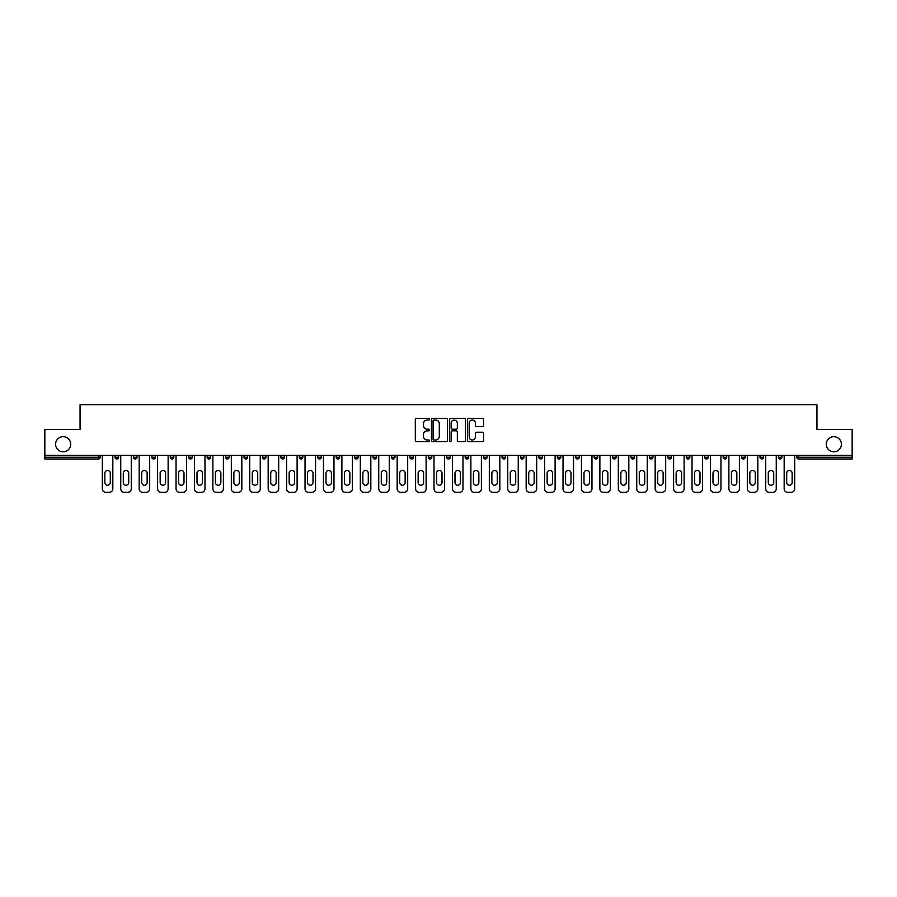 <?xml version="1.0" encoding="UTF-8"?>
<svg xmlns="http://www.w3.org/2000/svg" width="897" height="897" viewBox="0 0 897 897"><rect width="100%" height="100%" fill="white"/><g stroke="black" fill="none" stroke-linecap="round" stroke-linejoin="round"><path stroke-width="1.35" d="M70.717 444.25A7.557 7.557 0 0 1 63.16 451.808A7.557 7.557 0 0 1 55.603 444.25A7.557 7.557 0 0 1 63.16 436.682A7.557 7.557 0 0 1 70.717 444.25M841.397 444.25A7.557 7.557 0 0 1 833.84 451.808A7.557 7.557 0 0 1 826.283 444.25A7.557 7.557 0 0 1 833.84 436.682A7.557 7.557 0 0 1 841.397 444.25M429.596 419.224A0.807 0.807 0 0 0 428.788 418.417L416.466 418.417A1.155 1.155 0 0 0 415.311 419.572L415.311 440.449A1.155 1.155 0 0 0 416.466 441.604L428.788 441.604A0.807 0.807 0 0 0 429.596 440.797A0.807 0.807 0 0 0 428.788 439.99L427.196 439.99A3.711 3.711 0 0 1 423.485 436.278L423.485 434.529A3.711 3.711 0 0 1 427.196 430.829L428.788 430.829A0.807 0.807 0 0 0 429.596 430.011A0.807 0.807 0 0 0 428.788 429.203L427.196 429.203A3.711 3.711 0 0 1 423.485 425.492L423.485 423.754A3.711 3.711 0 0 1 427.196 420.043L428.788 420.043A0.807 0.807 0 0 0 429.596 419.224M482.384 426.591A1.155 1.155 0 0 0 483.55 425.436L483.55 419.572A1.155 1.155 0 0 0 482.384 418.417L468.705 418.417A1.155 1.155 0 0 0 467.55 419.572L467.55 440.449A1.155 1.155 0 0 0 468.705 441.604L482.384 441.604A1.155 1.155 0 0 0 483.55 440.449L483.55 433.374A1.155 1.155 0 0 0 482.384 432.219L476.531 432.219A1.155 1.155 0 0 0 475.376 433.374L475.376 436.884A3.106 3.106 0 0 1 472.271 439.99A3.106 3.106 0 0 1 469.165 436.884L469.165 423.137A3.106 3.106 0 0 1 472.271 420.043A3.106 3.106 0 0 1 475.376 423.137L475.376 425.436A1.155 1.155 0 0 0 476.531 426.591L482.384 426.591M44.85 455.351L44.85 429.484L80.057 429.484L80.057 404.67L816.943 404.67L816.943 429.484L852.15 429.484L852.15 455.351L44.85 455.351L44.85 457.246L98.367 457.246L98.367 455.351M447.491 419.572A1.155 1.155 0 0 0 446.325 418.417L432.646 418.417A1.155 1.155 0 0 0 431.479 419.572L431.479 440.449A1.155 1.155 0 0 0 432.646 441.604L446.325 441.604A1.155 1.155 0 0 0 447.491 440.449L447.491 419.572M450.675 418.417L464.354 418.417A1.155 1.155 0 0 1 465.521 419.572L465.521 440.449A1.155 1.155 0 0 1 464.354 441.604L458.502 441.604A1.155 1.155 0 0 1 457.347 440.449L457.347 431.984A1.155 1.155 0 0 0 456.181 430.829L452.301 430.829A1.155 1.155 0 0 0 451.135 431.984L451.135 440.797A0.807 0.807 0 0 1 450.328 441.604A0.807 0.807 0 0 1 449.509 440.797L449.509 419.572A1.155 1.155 0 0 1 450.675 418.417M100.139 455.351L100.139 457.246A1.772 1.772 0 0 1 98.367 459.017L44.85 459.017L44.85 457.246M852.15 455.351L852.15 459.017L798.633 459.017A1.772 1.772 0 0 1 796.861 457.246L796.861 455.351M118.561 455.351L118.561 457.246L115.018 457.246A1.772 1.772 0 0 0 116.789 459.017A1.772 1.772 0 0 1 115.018 457.246L115.018 455.351M98.367 459.017A1.772 1.772 0 0 0 100.139 457.246A1.772 1.772 0 0 1 98.367 459.017L98.367 457.246L100.139 457.246M133.451 455.351L133.451 457.246L133.451 455.351M136.994 455.351L136.994 457.246L136.994 455.351M151.873 457.246A1.772 1.772 0 0 0 153.645 459.017A1.772 1.772 0 0 0 155.416 457.246A1.772 1.772 0 0 1 153.645 459.017A1.772 1.772 0 0 0 155.416 457.246L155.416 455.351L155.416 457.246L151.873 457.246A1.772 1.772 0 0 0 153.645 459.017A1.772 1.772 0 0 1 151.873 457.246L151.873 455.351M170.307 455.351L170.307 457.246L170.307 455.351M173.85 455.351L173.85 457.246A1.772 1.772 0 0 1 172.078 459.017A1.772 1.772 0 0 1 170.307 457.246A1.772 1.772 0 0 0 172.078 459.017A1.772 1.772 0 0 0 173.85 457.246A1.772 1.772 0 0 1 172.078 459.017A1.772 1.772 0 0 1 170.307 457.246L173.85 457.246M188.729 457.246A1.772 1.772 0 0 0 190.5 459.017A1.772 1.772 0 0 0 192.272 457.246A1.772 1.772 0 0 1 190.5 459.017A1.772 1.772 0 0 0 192.272 457.246L192.272 455.351L192.272 457.246L188.729 457.246A1.772 1.772 0 0 0 190.5 459.017A1.772 1.772 0 0 1 188.729 457.246L188.729 455.351M210.705 455.351L210.705 457.246A1.772 1.772 0 0 1 208.934 459.017A1.772 1.772 0 0 1 207.162 457.246L207.162 455.351M229.127 455.351L229.127 457.246A1.772 1.772 0 0 1 227.356 459.017A1.772 1.772 0 0 1 225.584 457.246L225.584 455.351M247.561 455.351L247.561 457.246A1.772 1.772 0 0 1 245.789 459.017A1.772 1.772 0 0 1 244.018 457.246L244.018 455.351M265.994 455.351L265.994 457.246A1.772 1.772 0 0 1 264.223 459.017A1.772 1.772 0 0 1 262.44 457.246L262.44 455.351M284.416 455.351L284.416 457.246A1.772 1.772 0 0 1 282.645 459.017A1.772 1.772 0 0 1 280.873 457.246L280.873 455.351M302.85 455.351L302.85 457.246A1.772 1.772 0 0 1 301.078 459.017A1.772 1.772 0 0 1 299.306 457.246L299.306 455.351M317.729 455.351L317.729 457.246L317.729 455.351M321.272 455.351L321.272 457.246A1.772 1.772 0 0 1 319.5 459.017A1.772 1.772 0 0 1 317.729 457.246L321.272 457.246A1.772 1.772 0 0 1 319.5 459.017M339.705 455.351L339.705 457.246L336.162 457.246A1.772 1.772 0 0 0 337.934 459.017A1.772 1.772 0 0 1 336.162 457.246L336.162 455.351M356.356 459.017A1.772 1.772 0 0 0 358.127 457.246L358.127 455.351L358.127 457.246A1.772 1.772 0 0 1 356.356 459.017A1.772 1.772 0 0 1 354.584 457.246L354.584 455.351M374.789 459.017A1.772 1.772 0 0 0 376.561 457.246L376.561 455.351L376.561 457.246A1.772 1.772 0 0 1 374.789 459.017A1.772 1.772 0 0 1 373.017 457.246L373.017 455.351M394.983 455.351L394.983 457.246A1.772 1.772 0 0 1 393.211 459.017A1.772 1.772 0 0 1 391.44 457.246L391.44 455.351M409.873 457.246L413.416 457.246A1.772 1.772 0 0 1 411.645 459.017A1.772 1.772 0 0 0 413.416 457.246L413.416 455.351L413.416 457.246A1.772 1.772 0 0 1 411.645 459.017A1.772 1.772 0 0 1 409.873 457.246L409.873 455.351M431.838 455.351L431.838 457.246A1.772 1.772 0 0 1 430.067 459.017A1.772 1.772 0 0 1 428.295 457.246L428.295 455.351M450.272 455.351L450.272 457.246A1.772 1.772 0 0 1 448.5 459.017A1.772 1.772 0 0 1 446.728 457.246L446.728 455.351M465.162 455.351L465.162 457.246L465.162 455.351M468.705 455.351L468.705 457.246A1.772 1.772 0 0 1 466.933 459.017A1.772 1.772 0 0 1 465.162 457.246L468.705 457.246A1.772 1.772 0 0 1 466.933 459.017M483.584 455.351L483.584 457.246L483.584 455.351M487.127 455.351L487.127 457.246A1.772 1.772 0 0 1 485.355 459.017A1.772 1.772 0 0 1 483.584 457.246L487.127 457.246A1.772 1.772 0 0 1 485.355 459.017A1.772 1.772 0 0 0 487.127 457.246M502.017 455.351L502.017 457.246L502.017 455.351M505.56 455.351L505.56 457.246A1.772 1.772 0 0 1 503.789 459.017A1.772 1.772 0 0 1 502.017 457.246A1.772 1.772 0 0 0 503.789 459.017A1.772 1.772 0 0 0 505.56 457.246A1.772 1.772 0 0 1 503.789 459.017A1.772 1.772 0 0 1 502.017 457.246L505.56 457.246M520.439 455.351L520.439 457.246L520.439 455.351M523.983 455.351L523.983 457.246A1.772 1.772 0 0 1 522.211 459.017A1.772 1.772 0 0 1 520.439 457.246A1.772 1.772 0 0 0 522.211 459.017A1.772 1.772 0 0 0 523.983 457.246A1.772 1.772 0 0 1 522.211 459.017A1.772 1.772 0 0 1 520.439 457.246L523.983 457.246M538.873 457.246L542.416 457.246A1.772 1.772 0 0 1 540.644 459.017A1.772 1.772 0 0 0 542.416 457.246L542.416 455.351L542.416 457.246A1.772 1.772 0 0 1 540.644 459.017A1.772 1.772 0 0 1 538.873 457.246L538.873 455.351M560.838 455.351L560.838 457.246L557.295 457.246A1.772 1.772 0 0 0 559.066 459.017A1.772 1.772 0 0 1 557.295 457.246L557.295 455.351M579.271 455.351L579.271 457.246A1.772 1.772 0 0 1 577.5 459.017A1.772 1.772 0 0 1 575.728 457.246L575.728 455.351M594.15 455.351L594.15 457.246L594.15 455.351M597.694 455.351L597.694 457.246L597.694 455.351M616.127 455.351L616.127 457.246A1.772 1.772 0 0 1 614.355 459.017A1.772 1.772 0 0 1 612.584 457.246L612.584 455.351M634.56 455.351L634.56 457.246L631.006 457.246A1.772 1.772 0 0 0 632.777 459.017A1.772 1.772 0 0 1 631.006 457.246L631.006 455.351M652.982 455.351L652.982 457.246A1.772 1.772 0 0 1 651.211 459.017A1.772 1.772 0 0 1 649.439 457.246L649.439 455.351M671.416 455.351L671.416 457.246L667.873 457.246A1.772 1.772 0 0 0 669.644 459.017A1.772 1.772 0 0 1 667.873 457.246L667.873 455.351M689.838 455.351L689.838 457.246A1.772 1.772 0 0 1 688.066 459.017A1.772 1.772 0 0 1 686.295 457.246L686.295 455.351M708.271 455.351L708.271 457.246L704.728 457.246A1.772 1.772 0 0 0 706.5 459.017A1.772 1.772 0 0 1 704.728 457.246L704.728 455.351M726.693 455.351L726.693 457.246A1.772 1.772 0 0 1 724.922 459.017A1.772 1.772 0 0 1 723.15 457.246L723.15 455.351M745.127 455.351L745.127 457.246L741.584 457.246A1.772 1.772 0 0 0 743.355 459.017A1.772 1.772 0 0 1 741.584 457.246L741.584 455.351M763.549 455.351L763.549 457.246L760.006 457.246A1.772 1.772 0 0 0 761.777 459.017A1.772 1.772 0 0 1 760.006 457.246L760.006 455.351M781.982 455.351L781.982 457.246L778.439 457.246A1.772 1.772 0 0 0 780.211 459.017A1.772 1.772 0 0 1 778.439 457.246L778.439 455.351M118.561 457.246A1.772 1.772 0 0 1 116.789 459.017A1.772 1.772 0 0 0 118.561 457.246A1.772 1.772 0 0 1 116.789 459.017A1.772 1.772 0 0 1 115.018 457.246M135.223 459.017A1.772 1.772 0 0 1 133.451 457.246A1.772 1.772 0 0 0 135.223 459.017A1.772 1.772 0 0 0 136.994 457.246A1.772 1.772 0 0 1 135.223 459.017A1.772 1.772 0 0 1 133.451 457.246L136.994 457.246A1.772 1.772 0 0 1 135.223 459.017M337.934 459.017A1.772 1.772 0 0 0 339.705 457.246A1.772 1.772 0 0 1 337.934 459.017A1.772 1.772 0 0 1 336.162 457.246M559.066 459.017A1.772 1.772 0 0 0 560.838 457.246A1.772 1.772 0 0 1 559.066 459.017A1.772 1.772 0 0 1 557.295 457.246M595.922 459.017A1.772 1.772 0 0 1 594.15 457.246A1.772 1.772 0 0 0 595.922 459.017A1.772 1.772 0 0 0 597.694 457.246A1.772 1.772 0 0 1 595.922 459.017A1.772 1.772 0 0 1 594.15 457.246L597.694 457.246A1.772 1.772 0 0 1 595.922 459.017M632.777 459.017A1.772 1.772 0 0 0 634.56 457.246A1.772 1.772 0 0 1 632.777 459.017A1.772 1.772 0 0 1 631.006 457.246M671.416 457.246A1.772 1.772 0 0 1 669.644 459.017A1.772 1.772 0 0 0 671.416 457.246A1.772 1.772 0 0 1 669.644 459.017A1.772 1.772 0 0 1 667.873 457.246M706.5 459.017A1.772 1.772 0 0 0 708.271 457.246A1.772 1.772 0 0 1 706.5 459.017A1.772 1.772 0 0 1 704.728 457.246M724.922 459.017A1.772 1.772 0 0 0 726.693 457.246A1.772 1.772 0 0 1 724.922 459.017M743.355 459.017A1.772 1.772 0 0 0 745.127 457.246A1.772 1.772 0 0 1 743.355 459.017A1.772 1.772 0 0 1 741.584 457.246M761.777 459.017A1.772 1.772 0 0 0 763.549 457.246A1.772 1.772 0 0 1 761.777 459.017A1.772 1.772 0 0 1 760.006 457.246M780.211 459.017A1.772 1.772 0 0 0 781.982 457.246A1.772 1.772 0 0 1 780.211 459.017A1.772 1.772 0 0 1 778.439 457.246M433.924 420.043A0.807 0.807 0 0 0 433.105 420.85L433.105 439.171A0.807 0.807 0 0 0 433.924 439.99L435.606 439.99A3.711 3.711 0 0 0 439.306 436.278L439.306 423.754A3.711 3.711 0 0 0 435.606 420.043L433.924 420.043M457.347 423.205A3.106 3.106 0 0 0 454.241 420.099A3.106 3.106 0 0 0 451.135 423.205L451.135 428.037A1.155 1.155 0 0 0 452.301 429.203L456.181 429.203A1.155 1.155 0 0 0 457.347 428.037L457.347 423.205M110.297 473.19A2.713 2.713 0 0 0 107.573 470.477A2.713 2.713 0 0 0 104.859 473.19A2.713 2.713 0 0 1 107.573 470.477A2.713 2.713 0 0 1 110.297 473.19L110.297 482.519A2.713 2.713 0 0 1 107.573 485.243A2.713 2.713 0 0 1 104.859 482.519A2.713 2.713 0 0 0 107.573 485.243A2.713 2.713 0 0 0 110.297 482.519M102.325 455.351L102.325 488.787L102.325 455.351M105.868 492.33L109.288 492.33L105.868 492.33A3.543 3.543 0 0 1 102.325 488.787M112.831 455.351L112.831 488.787L112.831 455.351M104.859 482.519L104.859 473.19M109.288 492.33A3.543 3.543 0 0 0 112.831 488.787M128.72 473.19A2.713 2.713 0 0 0 126.006 470.477A2.713 2.713 0 0 0 123.293 473.19A2.713 2.713 0 0 1 126.006 470.477A2.713 2.713 0 0 1 128.72 473.19L128.72 482.519A2.713 2.713 0 0 1 126.006 485.243A2.713 2.713 0 0 1 123.293 482.519A2.713 2.713 0 0 0 126.006 485.243A2.713 2.713 0 0 0 128.72 482.519M120.747 455.351L120.747 488.787L120.747 455.351M124.291 492.33L127.722 492.33L124.291 492.33A3.543 3.543 0 0 1 120.747 488.787M131.265 455.351L131.265 488.787L131.265 455.351M147.153 473.19A2.713 2.713 0 0 0 144.428 470.477A2.713 2.713 0 0 0 141.715 473.19A2.713 2.713 0 0 1 144.428 470.477A2.713 2.713 0 0 1 147.153 473.19L147.153 482.519A2.713 2.713 0 0 1 144.428 485.243A2.713 2.713 0 0 1 141.715 482.519A2.713 2.713 0 0 0 144.428 485.243A2.713 2.713 0 0 0 147.153 482.519M139.181 455.351L139.181 488.787L139.181 455.351M142.724 492.33L146.144 492.33L142.724 492.33A3.543 3.543 0 0 1 139.181 488.787M149.687 455.351L149.687 488.787L149.687 455.351M165.575 473.19A2.713 2.713 0 0 0 162.862 470.477A2.713 2.713 0 0 0 160.148 473.19A2.713 2.713 0 0 1 162.862 470.477A2.713 2.713 0 0 1 165.575 473.19L165.575 482.519A2.713 2.713 0 0 1 162.862 485.243A2.713 2.713 0 0 1 160.148 482.519A2.713 2.713 0 0 0 162.862 485.243A2.713 2.713 0 0 0 165.575 482.519M157.603 455.351L157.603 488.787L157.603 455.351M161.146 492.33L164.577 492.33L161.146 492.33A3.543 3.543 0 0 1 157.603 488.787M168.12 455.351L168.12 488.787L168.12 455.351M184.008 473.19A2.713 2.713 0 0 0 181.295 470.477A2.713 2.713 0 0 0 178.57 473.19A2.713 2.713 0 0 1 181.295 470.477A2.713 2.713 0 0 1 184.008 473.19L184.008 482.519A2.713 2.713 0 0 1 181.295 485.243A2.713 2.713 0 0 1 178.57 482.519A2.713 2.713 0 0 0 181.295 485.243A2.713 2.713 0 0 0 184.008 482.519M176.036 455.351L176.036 488.787L176.036 455.351M179.579 492.33L182.999 492.33L179.579 492.33A3.543 3.543 0 0 1 176.036 488.787M186.542 455.351L186.542 488.787L186.542 455.351M202.43 473.19A2.713 2.713 0 0 0 199.717 470.477A2.713 2.713 0 0 0 197.004 473.19A2.713 2.713 0 0 1 199.717 470.477A2.713 2.713 0 0 1 202.43 473.19L202.43 482.519A2.713 2.713 0 0 1 199.717 485.243A2.713 2.713 0 0 1 197.004 482.519A2.713 2.713 0 0 0 199.717 485.243A2.713 2.713 0 0 0 202.43 482.519M194.458 455.351L194.458 488.787L194.458 455.351M198.002 492.33L201.433 492.33L198.002 492.33A3.543 3.543 0 0 1 194.458 488.787M204.976 455.351L204.976 488.787L204.976 455.351M123.293 482.519L123.293 473.19M127.722 492.33A3.543 3.543 0 0 0 131.265 488.787M141.715 482.519L141.715 473.19M146.144 492.33A3.543 3.543 0 0 0 149.687 488.787M160.148 482.519L160.148 473.19M164.577 492.33A3.543 3.543 0 0 0 168.12 488.787M178.57 482.519L178.57 473.19M182.999 492.33A3.543 3.543 0 0 0 186.542 488.787M197.004 482.519L197.004 473.19M201.433 492.33A3.543 3.543 0 0 0 204.976 488.787M220.864 473.19A2.713 2.713 0 0 0 218.15 470.477A2.713 2.713 0 0 0 215.426 473.19A2.713 2.713 0 0 1 218.15 470.477A2.713 2.713 0 0 1 220.864 473.19L220.864 482.519A2.713 2.713 0 0 1 218.15 485.243A2.713 2.713 0 0 1 215.426 482.519A2.713 2.713 0 0 0 218.15 485.243A2.713 2.713 0 0 0 220.864 482.519M212.892 455.351L212.892 488.787L212.892 455.351M216.435 492.33L219.855 492.33L216.435 492.33A3.543 3.543 0 0 1 212.892 488.787M223.398 455.351L223.398 488.787L223.398 455.351M215.426 482.519L215.426 473.19M219.855 492.33A3.543 3.543 0 0 0 223.398 488.787M239.297 473.19A2.713 2.713 0 0 0 236.573 470.477A2.713 2.713 0 0 0 233.859 473.19A2.713 2.713 0 0 1 236.573 470.477A2.713 2.713 0 0 1 239.297 473.19L239.297 482.519A2.713 2.713 0 0 1 236.573 485.243A2.713 2.713 0 0 1 233.859 482.519A2.713 2.713 0 0 0 236.573 485.243A2.713 2.713 0 0 0 239.297 482.519M231.314 455.351L231.314 488.787L231.314 455.351M234.857 492.33L238.288 492.33L234.857 492.33A3.543 3.543 0 0 1 231.314 488.787M241.831 455.351L241.831 488.787L241.831 455.351M233.859 482.519L233.859 473.19M238.288 492.33A3.543 3.543 0 0 0 241.831 488.787M257.719 473.19A2.713 2.713 0 0 0 255.006 470.477A2.713 2.713 0 0 0 252.281 473.19A2.713 2.713 0 0 1 255.006 470.477A2.713 2.713 0 0 1 257.719 473.19L257.719 482.519A2.713 2.713 0 0 1 255.006 485.243A2.713 2.713 0 0 1 252.281 482.519A2.713 2.713 0 0 0 255.006 485.243A2.713 2.713 0 0 0 257.719 482.519M249.747 455.351L249.747 488.787L249.747 455.351M253.29 492.33L256.721 492.33L253.29 492.33A3.543 3.543 0 0 1 249.747 488.787M260.265 455.351L260.265 488.787L260.265 455.351M252.281 482.519L252.281 473.19M256.721 492.33A3.543 3.543 0 0 0 260.265 488.787M276.153 473.19A2.713 2.713 0 0 0 273.428 470.477A2.713 2.713 0 0 0 270.715 473.19A2.713 2.713 0 0 1 273.428 470.477A2.713 2.713 0 0 1 276.153 473.19L276.153 482.519A2.713 2.713 0 0 1 273.428 485.243A2.713 2.713 0 0 1 270.715 482.519A2.713 2.713 0 0 0 273.428 485.243A2.713 2.713 0 0 0 276.153 482.519M268.169 455.351L268.169 488.787L268.169 455.351M271.724 492.33L275.144 492.33L271.724 492.33A3.543 3.543 0 0 1 268.169 488.787M278.687 455.351L278.687 488.787L278.687 455.351M270.715 482.519L270.715 473.19M275.144 492.33A3.543 3.543 0 0 0 278.687 488.787M294.575 473.19A2.713 2.713 0 0 0 291.861 470.477A2.713 2.713 0 0 0 289.148 473.19A2.713 2.713 0 0 1 291.861 470.477A2.713 2.713 0 0 1 294.575 473.19L294.575 482.519A2.713 2.713 0 0 1 291.861 485.243A2.713 2.713 0 0 1 289.148 482.519A2.713 2.713 0 0 0 291.861 485.243A2.713 2.713 0 0 0 294.575 482.519M286.603 455.351L286.603 488.787L286.603 455.351M290.146 492.33L293.577 492.33L290.146 492.33A3.543 3.543 0 0 1 286.603 488.787M297.12 455.351L297.12 488.787L297.12 455.351M289.148 482.519L289.148 473.19M293.577 492.33A3.543 3.543 0 0 0 297.12 488.787M313.008 473.19A2.713 2.713 0 0 0 310.284 470.477A2.713 2.713 0 0 0 307.57 473.19A2.713 2.713 0 0 1 310.284 470.477A2.713 2.713 0 0 1 313.008 473.19L313.008 482.519A2.713 2.713 0 0 1 310.284 485.243A2.713 2.713 0 0 1 307.57 482.519A2.713 2.713 0 0 0 310.284 485.243A2.713 2.713 0 0 0 313.008 482.519M305.036 455.351L305.036 488.787L305.036 455.351M308.579 492.33L311.999 492.33L308.579 492.33A3.543 3.543 0 0 1 305.036 488.787M315.542 455.351L315.542 488.787L315.542 455.351M307.57 482.519L307.57 473.19M311.999 492.33A3.543 3.543 0 0 0 315.542 488.787M331.43 473.19A2.713 2.713 0 0 0 328.717 470.477A2.713 2.713 0 0 0 326.003 473.19A2.713 2.713 0 0 1 328.717 470.477A2.713 2.713 0 0 1 331.43 473.19L331.43 482.519A2.713 2.713 0 0 1 328.717 485.243A2.713 2.713 0 0 1 326.003 482.519A2.713 2.713 0 0 0 328.717 485.243A2.713 2.713 0 0 0 331.43 482.519M323.458 455.351L323.458 488.787L323.458 455.351M327.001 492.33L330.432 492.33L327.001 492.33A3.543 3.543 0 0 1 323.458 488.787M333.976 455.351L333.976 488.787L333.976 455.351M326.003 482.519L326.003 473.19M330.432 492.33A3.543 3.543 0 0 0 333.976 488.787M349.864 473.19A2.713 2.713 0 0 0 347.139 470.477A2.713 2.713 0 0 0 344.426 473.19A2.713 2.713 0 0 1 347.139 470.477A2.713 2.713 0 0 1 349.864 473.19L349.864 482.519A2.713 2.713 0 0 1 347.139 485.243A2.713 2.713 0 0 1 344.426 482.519A2.713 2.713 0 0 0 347.139 485.243A2.713 2.713 0 0 0 349.864 482.519M341.892 455.351L341.892 488.787L341.892 455.351M345.435 492.33L348.855 492.33L345.435 492.33A3.543 3.543 0 0 1 341.892 488.787M352.398 455.351L352.398 488.787L352.398 455.351M344.426 482.519L344.426 473.19M348.855 492.33A3.543 3.543 0 0 0 352.398 488.787M368.286 473.19A2.713 2.713 0 0 0 365.572 470.477A2.713 2.713 0 0 0 362.859 473.19A2.713 2.713 0 0 1 365.572 470.477A2.713 2.713 0 0 1 368.286 473.19L368.286 482.519A2.713 2.713 0 0 1 365.572 485.243A2.713 2.713 0 0 1 362.859 482.519A2.713 2.713 0 0 0 365.572 485.243A2.713 2.713 0 0 0 368.286 482.519M360.314 455.351L360.314 488.787L360.314 455.351M363.857 492.33L367.288 492.33L363.857 492.33A3.543 3.543 0 0 1 360.314 488.787M370.831 455.351L370.831 488.787L370.831 455.351M362.859 482.519L362.859 473.19M367.288 492.33A3.543 3.543 0 0 0 370.831 488.787M386.719 473.19A2.713 2.713 0 0 0 384.006 470.477A2.713 2.713 0 0 0 381.281 473.19A2.713 2.713 0 0 1 384.006 470.477A2.713 2.713 0 0 1 386.719 473.19L386.719 482.519A2.713 2.713 0 0 1 384.006 485.243A2.713 2.713 0 0 1 381.281 482.519A2.713 2.713 0 0 0 384.006 485.243A2.713 2.713 0 0 0 386.719 482.519M378.747 455.351L378.747 488.787L378.747 455.351M382.29 492.33L385.71 492.33L382.29 492.33A3.543 3.543 0 0 1 378.747 488.787M389.253 455.351L389.253 488.787L389.253 455.351M381.281 482.519L381.281 473.19M385.71 492.33A3.543 3.543 0 0 0 389.253 488.787M405.141 473.19A2.713 2.713 0 0 0 402.428 470.477A2.713 2.713 0 0 0 399.714 473.19A2.713 2.713 0 0 1 402.428 470.477A2.713 2.713 0 0 1 405.141 473.19L405.141 482.519A2.713 2.713 0 0 1 402.428 485.243A2.713 2.713 0 0 1 399.714 482.519A2.713 2.713 0 0 0 402.428 485.243A2.713 2.713 0 0 0 405.141 482.519M397.169 455.351L397.169 488.787L397.169 455.351M400.712 492.33L404.143 492.33L400.712 492.33A3.543 3.543 0 0 1 397.169 488.787M407.687 455.351L407.687 488.787L407.687 455.351M399.714 482.519L399.714 473.19M404.143 492.33A3.543 3.543 0 0 0 407.687 488.787M423.575 473.19A2.713 2.713 0 0 0 420.861 470.477A2.713 2.713 0 0 0 418.137 473.19A2.713 2.713 0 0 1 420.861 470.477A2.713 2.713 0 0 1 423.575 473.19L423.575 482.519A2.713 2.713 0 0 1 420.861 485.243A2.713 2.713 0 0 1 418.137 482.519A2.713 2.713 0 0 0 420.861 485.243A2.713 2.713 0 0 0 423.575 482.519M415.603 455.351L415.603 488.787L415.603 455.351M419.146 492.33L422.565 492.33L419.146 492.33A3.543 3.543 0 0 1 415.603 488.787M426.12 455.351L426.12 488.787L426.12 455.351M418.137 482.519L418.137 473.19M422.565 492.33A3.543 3.543 0 0 0 426.12 488.787M442.008 473.19A2.713 2.713 0 0 0 439.283 470.477A2.713 2.713 0 0 0 436.57 473.19A2.713 2.713 0 0 1 439.283 470.477A2.713 2.713 0 0 1 442.008 473.19L442.008 482.519A2.713 2.713 0 0 1 439.283 485.243A2.713 2.713 0 0 1 436.57 482.519A2.713 2.713 0 0 0 439.283 485.243A2.713 2.713 0 0 0 442.008 482.519M434.025 455.351L434.025 488.787L434.025 455.351M437.568 492.33L440.999 492.33L437.568 492.33A3.543 3.543 0 0 1 434.025 488.787M444.542 455.351L444.542 488.787L444.542 455.351M436.57 482.519L436.57 473.19M440.999 492.33A3.543 3.543 0 0 0 444.542 488.787M460.43 473.19A2.713 2.713 0 0 0 457.717 470.477A2.713 2.713 0 0 0 454.992 473.19A2.713 2.713 0 0 1 457.717 470.477A2.713 2.713 0 0 1 460.43 473.19L460.43 482.519A2.713 2.713 0 0 1 457.717 485.243A2.713 2.713 0 0 1 454.992 482.519A2.713 2.713 0 0 0 457.717 485.243A2.713 2.713 0 0 0 460.43 482.519M452.458 455.351L452.458 488.787L452.458 455.351M456.001 492.33L459.432 492.33L456.001 492.33A3.543 3.543 0 0 1 452.458 488.787M462.975 455.351L462.975 488.787L462.975 455.351M454.992 482.519L454.992 473.19M459.432 492.33A3.543 3.543 0 0 0 462.975 488.787M478.863 473.19A2.713 2.713 0 0 0 476.139 470.477A2.713 2.713 0 0 0 473.425 473.19A2.713 2.713 0 0 1 476.139 470.477A2.713 2.713 0 0 1 478.863 473.19L478.863 482.519A2.713 2.713 0 0 1 476.139 485.243A2.713 2.713 0 0 1 473.425 482.519A2.713 2.713 0 0 0 476.139 485.243A2.713 2.713 0 0 0 478.863 482.519M470.88 455.351L470.88 488.787L470.88 455.351M474.435 492.33L477.854 492.33L474.435 492.33A3.543 3.543 0 0 1 470.88 488.787M481.397 455.351L481.397 488.787L481.397 455.351M473.425 482.519L473.425 473.19M477.854 492.33A3.543 3.543 0 0 0 481.397 488.787M497.286 473.19A2.713 2.713 0 0 0 494.572 470.477A2.713 2.713 0 0 0 491.859 473.19A2.713 2.713 0 0 1 494.572 470.477A2.713 2.713 0 0 1 497.286 473.19L497.286 482.519A2.713 2.713 0 0 1 494.572 485.243A2.713 2.713 0 0 1 491.859 482.519A2.713 2.713 0 0 0 494.572 485.243A2.713 2.713 0 0 0 497.286 482.519M489.314 455.351L489.314 488.787L489.314 455.351M492.857 492.33L496.288 492.33L492.857 492.33A3.543 3.543 0 0 1 489.314 488.787M499.831 455.351L499.831 488.787L499.831 455.351M491.859 482.519L491.859 473.19M496.288 492.33A3.543 3.543 0 0 0 499.831 488.787M515.719 473.19A2.713 2.713 0 0 0 512.994 470.477A2.713 2.713 0 0 0 510.281 473.19A2.713 2.713 0 0 1 512.994 470.477A2.713 2.713 0 0 1 515.719 473.19L515.719 482.519A2.713 2.713 0 0 1 512.994 485.243A2.713 2.713 0 0 1 510.281 482.519A2.713 2.713 0 0 0 512.994 485.243A2.713 2.713 0 0 0 515.719 482.519M507.747 455.351L507.747 488.787L507.747 455.351M511.29 492.33L514.71 492.33L511.29 492.33A3.543 3.543 0 0 1 507.747 488.787M518.253 455.351L518.253 488.787L518.253 455.351M510.281 482.519L510.281 473.19M514.71 492.33A3.543 3.543 0 0 0 518.253 488.787M534.141 473.19A2.713 2.713 0 0 0 531.428 470.477A2.713 2.713 0 0 0 528.714 473.19A2.713 2.713 0 0 1 531.428 470.477A2.713 2.713 0 0 1 534.141 473.19L534.141 482.519A2.713 2.713 0 0 1 531.428 485.243A2.713 2.713 0 0 1 528.714 482.519A2.713 2.713 0 0 0 531.428 485.243A2.713 2.713 0 0 0 534.141 482.519M526.169 455.351L526.169 488.787L526.169 455.351M529.712 492.33L533.143 492.33L529.712 492.33A3.543 3.543 0 0 1 526.169 488.787M536.686 455.351L536.686 488.787L536.686 455.351M528.714 482.519L528.714 473.19M533.143 492.33A3.543 3.543 0 0 0 536.686 488.787M552.574 473.19A2.713 2.713 0 0 0 549.861 470.477A2.713 2.713 0 0 0 547.136 473.19A2.713 2.713 0 0 1 549.861 470.477A2.713 2.713 0 0 1 552.574 473.19L552.574 482.519A2.713 2.713 0 0 1 549.861 485.243A2.713 2.713 0 0 1 547.136 482.519A2.713 2.713 0 0 0 549.861 485.243A2.713 2.713 0 0 0 552.574 482.519M544.602 455.351L544.602 488.787L544.602 455.351M548.145 492.33L551.565 492.33L548.145 492.33A3.543 3.543 0 0 1 544.602 488.787M555.108 455.351L555.108 488.787L555.108 455.351M547.136 482.519L547.136 473.19M551.565 492.33A3.543 3.543 0 0 0 555.108 488.787M570.997 473.19A2.713 2.713 0 0 0 568.283 470.477A2.713 2.713 0 0 0 565.57 473.19A2.713 2.713 0 0 1 568.283 470.477A2.713 2.713 0 0 1 570.997 473.19L570.997 482.519A2.713 2.713 0 0 1 568.283 485.243A2.713 2.713 0 0 1 565.57 482.519A2.713 2.713 0 0 0 568.283 485.243A2.713 2.713 0 0 0 570.997 482.519M563.024 455.351L563.024 488.787L563.024 455.351M566.568 492.33L569.999 492.33L566.568 492.33A3.543 3.543 0 0 1 563.024 488.787M573.542 455.351L573.542 488.787L573.542 455.351M565.57 482.519L565.57 473.19M569.999 492.33A3.543 3.543 0 0 0 573.542 488.787M589.43 473.19A2.713 2.713 0 0 0 586.716 470.477A2.713 2.713 0 0 0 583.992 473.19A2.713 2.713 0 0 1 586.716 470.477A2.713 2.713 0 0 1 589.43 473.19L589.43 482.519A2.713 2.713 0 0 1 586.716 485.243A2.713 2.713 0 0 1 583.992 482.519A2.713 2.713 0 0 0 586.716 485.243A2.713 2.713 0 0 0 589.43 482.519M581.458 455.351L581.458 488.787L581.458 455.351M585.001 492.33L588.421 492.33L585.001 492.33A3.543 3.543 0 0 1 581.458 488.787M591.964 455.351L591.964 488.787L591.964 455.351M583.992 482.519L583.992 473.19M588.421 492.33A3.543 3.543 0 0 0 591.964 488.787M607.852 473.19A2.713 2.713 0 0 0 605.139 470.477A2.713 2.713 0 0 0 602.425 473.19A2.713 2.713 0 0 1 605.139 470.477A2.713 2.713 0 0 1 607.852 473.19L607.852 482.519A2.713 2.713 0 0 1 605.139 485.243A2.713 2.713 0 0 1 602.425 482.519A2.713 2.713 0 0 0 605.139 485.243A2.713 2.713 0 0 0 607.852 482.519M599.88 455.351L599.88 488.787L599.88 455.351M603.423 492.33L606.854 492.33L603.423 492.33A3.543 3.543 0 0 1 599.88 488.787M610.397 455.351L610.397 488.787L610.397 455.351M602.425 482.519L602.425 473.19M606.854 492.33A3.543 3.543 0 0 0 610.397 488.787M626.285 473.19A2.713 2.713 0 0 0 623.572 470.477A2.713 2.713 0 0 0 620.847 473.19A2.713 2.713 0 0 1 623.572 470.477A2.713 2.713 0 0 1 626.285 473.19L626.285 482.519A2.713 2.713 0 0 1 623.572 485.243A2.713 2.713 0 0 1 620.847 482.519A2.713 2.713 0 0 0 623.572 485.243A2.713 2.713 0 0 0 626.285 482.519M618.313 455.351L618.313 488.787L618.313 455.351M621.856 492.33L625.276 492.33L621.856 492.33A3.543 3.543 0 0 1 618.313 488.787M628.831 455.351L628.831 488.787L628.831 455.351M620.847 482.519L620.847 473.19M625.276 492.33A3.543 3.543 0 0 0 628.831 488.787M644.719 473.19A2.713 2.713 0 0 0 641.994 470.477A2.713 2.713 0 0 0 639.281 473.19A2.713 2.713 0 0 1 641.994 470.477A2.713 2.713 0 0 1 644.719 473.19L644.719 482.519A2.713 2.713 0 0 1 641.994 485.243A2.713 2.713 0 0 1 639.281 482.519A2.713 2.713 0 0 0 641.994 485.243A2.713 2.713 0 0 0 644.719 482.519M636.735 455.351L636.735 488.787L636.735 455.351M640.279 492.33L643.71 492.33L640.279 492.33A3.543 3.543 0 0 1 636.735 488.787M647.253 455.351L647.253 488.787L647.253 455.351M639.281 482.519L639.281 473.19M643.71 492.33A3.543 3.543 0 0 0 647.253 488.787M663.141 473.19A2.713 2.713 0 0 0 660.427 470.477A2.713 2.713 0 0 0 657.703 473.19A2.713 2.713 0 0 1 660.427 470.477A2.713 2.713 0 0 1 663.141 473.19L663.141 482.519A2.713 2.713 0 0 1 660.427 485.243A2.713 2.713 0 0 1 657.703 482.519A2.713 2.713 0 0 0 660.427 485.243A2.713 2.713 0 0 0 663.141 482.519M655.169 455.351L655.169 488.787L655.169 455.351M658.712 492.33L662.143 492.33L658.712 492.33A3.543 3.543 0 0 1 655.169 488.787M665.686 455.351L665.686 488.787L665.686 455.351M657.703 482.519L657.703 473.19M662.143 492.33A3.543 3.543 0 0 0 665.686 488.787M681.574 473.19A2.713 2.713 0 0 0 678.85 470.477A2.713 2.713 0 0 0 676.136 473.19A2.713 2.713 0 0 1 678.85 470.477A2.713 2.713 0 0 1 681.574 473.19L681.574 482.519A2.713 2.713 0 0 1 678.85 485.243A2.713 2.713 0 0 1 676.136 482.519A2.713 2.713 0 0 0 678.85 485.243A2.713 2.713 0 0 0 681.574 482.519M673.602 455.351L673.602 488.787L673.602 455.351M677.145 492.33L680.565 492.33L677.145 492.33A3.543 3.543 0 0 1 673.602 488.787M684.108 455.351L684.108 488.787L684.108 455.351M676.136 482.519L676.136 473.19M680.565 492.33A3.543 3.543 0 0 0 684.108 488.787M699.996 473.19A2.713 2.713 0 0 0 697.283 470.477A2.713 2.713 0 0 0 694.57 473.19A2.713 2.713 0 0 1 697.283 470.477A2.713 2.713 0 0 1 699.996 473.19L699.996 482.519A2.713 2.713 0 0 1 697.283 485.243A2.713 2.713 0 0 1 694.57 482.519A2.713 2.713 0 0 0 697.283 485.243A2.713 2.713 0 0 0 699.996 482.519M692.024 455.351L692.024 488.787L692.024 455.351M695.567 492.33L698.998 492.33L695.567 492.33A3.543 3.543 0 0 1 692.024 488.787M702.542 455.351L702.542 488.787L702.542 455.351M694.57 482.519L694.57 473.19M698.998 492.33A3.543 3.543 0 0 0 702.542 488.787M718.43 473.19A2.713 2.713 0 0 0 715.705 470.477A2.713 2.713 0 0 0 712.992 473.19A2.713 2.713 0 0 1 715.705 470.477A2.713 2.713 0 0 1 718.43 473.19L718.43 482.519A2.713 2.713 0 0 1 715.705 485.243A2.713 2.713 0 0 1 712.992 482.519A2.713 2.713 0 0 0 715.705 485.243A2.713 2.713 0 0 0 718.43 482.519M710.458 455.351L710.458 488.787L710.458 455.351M714.001 492.33L717.421 492.33L714.001 492.33A3.543 3.543 0 0 1 710.458 488.787M720.964 455.351L720.964 488.787L720.964 455.351M712.992 482.519L712.992 473.19M717.421 492.33A3.543 3.543 0 0 0 720.964 488.787M736.852 473.19A2.713 2.713 0 0 0 734.138 470.477A2.713 2.713 0 0 0 731.425 473.19A2.713 2.713 0 0 1 734.138 470.477A2.713 2.713 0 0 1 736.852 473.19L736.852 482.519A2.713 2.713 0 0 1 734.138 485.243A2.713 2.713 0 0 1 731.425 482.519A2.713 2.713 0 0 0 734.138 485.243A2.713 2.713 0 0 0 736.852 482.519M728.88 455.351L728.88 488.787L728.88 455.351M732.423 492.33L735.854 492.33L732.423 492.33A3.543 3.543 0 0 1 728.88 488.787M739.397 455.351L739.397 488.787L739.397 455.351M731.425 482.519L731.425 473.19M735.854 492.33A3.543 3.543 0 0 0 739.397 488.787M755.285 473.19A2.713 2.713 0 0 0 752.572 470.477A2.713 2.713 0 0 0 749.847 473.19A2.713 2.713 0 0 1 752.572 470.477A2.713 2.713 0 0 1 755.285 473.19L755.285 482.519A2.713 2.713 0 0 1 752.572 485.243A2.713 2.713 0 0 1 749.847 482.519A2.713 2.713 0 0 0 752.572 485.243A2.713 2.713 0 0 0 755.285 482.519M747.313 455.351L747.313 488.787L747.313 455.351M750.856 492.33L754.276 492.33L750.856 492.33A3.543 3.543 0 0 1 747.313 488.787M757.819 455.351L757.819 488.787L757.819 455.351M749.847 482.519L749.847 473.19M754.276 492.33A3.543 3.543 0 0 0 757.819 488.787M773.707 473.19A2.713 2.713 0 0 0 770.994 470.477A2.713 2.713 0 0 0 768.281 473.19A2.713 2.713 0 0 1 770.994 470.477A2.713 2.713 0 0 1 773.707 473.19L773.707 482.519A2.713 2.713 0 0 1 770.994 485.243A2.713 2.713 0 0 1 768.281 482.519A2.713 2.713 0 0 0 770.994 485.243A2.713 2.713 0 0 0 773.707 482.519M765.735 455.351L765.735 488.787L765.735 455.351M769.278 492.33L772.709 492.33L769.278 492.33A3.543 3.543 0 0 1 765.735 488.787M776.253 455.351L776.253 488.787L776.253 455.351M768.281 482.519L768.281 473.19M772.709 492.33A3.543 3.543 0 0 0 776.253 488.787M792.141 473.19A2.713 2.713 0 0 0 789.427 470.477A2.713 2.713 0 0 0 786.703 473.19A2.713 2.713 0 0 1 789.427 470.477A2.713 2.713 0 0 1 792.141 473.19L792.141 482.519A2.713 2.713 0 0 1 789.427 485.243A2.713 2.713 0 0 1 786.703 482.519A2.713 2.713 0 0 0 789.427 485.243A2.713 2.713 0 0 0 792.141 482.519M784.169 455.351L784.169 488.787L784.169 455.351M787.712 492.33L791.132 492.33L787.712 492.33A3.543 3.543 0 0 1 784.169 488.787M794.675 455.351L794.675 488.787L794.675 455.351M786.703 482.519L786.703 473.19M791.132 492.33A3.543 3.543 0 0 0 794.675 488.787M798.633 455.351L798.633 457.246L852.15 457.246M796.861 457.246L798.633 457.246L798.633 459.017M208.934 459.017A1.772 1.772 0 0 0 210.705 457.246L207.162 457.246M227.356 459.017A1.772 1.772 0 0 0 229.127 457.246L225.584 457.246M245.789 459.017A1.772 1.772 0 0 0 247.561 457.246L244.018 457.246M264.223 459.017A1.772 1.772 0 0 0 265.994 457.246L262.44 457.246M282.645 459.017A1.772 1.772 0 0 0 284.416 457.246L280.873 457.246M301.078 459.017A1.772 1.772 0 0 0 302.85 457.246L299.306 457.246M358.127 457.246L354.584 457.246M376.561 457.246L373.017 457.246M393.211 459.017A1.772 1.772 0 0 0 394.983 457.246L391.44 457.246M430.067 459.017A1.772 1.772 0 0 0 431.838 457.246L428.295 457.246M448.5 459.017A1.772 1.772 0 0 0 450.272 457.246L446.728 457.246M577.5 459.017A1.772 1.772 0 0 0 579.271 457.246L575.728 457.246M614.355 459.017A1.772 1.772 0 0 0 616.127 457.246L612.584 457.246M651.211 459.017A1.772 1.772 0 0 0 652.982 457.246L649.439 457.246M688.066 459.017A1.772 1.772 0 0 0 689.838 457.246L686.295 457.246M726.693 457.246L723.15 457.246"/></g></svg>
